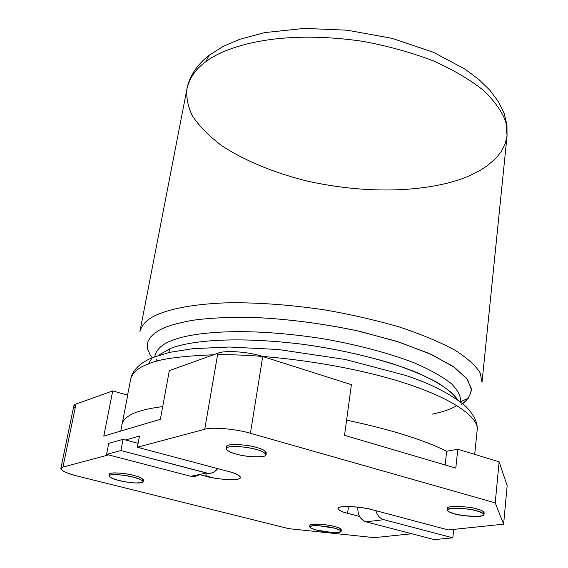<?xml version="1.0" encoding="UTF-8"?>
<svg xmlns="http://www.w3.org/2000/svg" width="568" height="568" viewBox="0 0 568 568"><rect width="100%" height="100%" fill="white"/><g stroke="black" fill="none" stroke-linecap="round" stroke-linejoin="round"><path stroke-width="0.85" d="M503.603 524.179L448.301 529.944L503.603 524.179L507.167 485.697L503.603 524.179L495.225 502.857L499.137 461.798L457.794 449.245L455.792 468.096L344.535 435.301L351.407 384.678L262.721 356.519L250.424 433.292L495.225 502.857L503.603 524.179M411.8 533.75L374.355 537.647L288.863 528.666L77.276 476.041L288.863 528.666L374.355 537.647L411.8 533.75M112.727 390.912L75.977 404.082L62.949 467.081L108.58 454.911L62.949 467.081C58.291 469.196 63.069 472.185 77.276 476.041C66.847 473.392 61.365 470.865 60.84 468.444L62.949 467.081L75.977 404.082L112.727 390.912L103.781 436.096L112.727 390.912L127.715 395.193L120.764 431.062L127.715 395.193L112.727 390.912M125.507 439.966L139.479 436.032L137.364 447.236L204.728 429.28L217.828 353.232L169.321 370.62L160.353 419.326L103.781 436.096L160.353 419.326L169.321 370.62L217.828 353.232C224.452 350.009 249.345 351.798 262.721 356.519L351.407 384.678L344.535 435.301L455.792 468.096L457.794 449.245L446.647 451.276L445.156 464.965L446.647 451.276L457.794 449.245L499.137 461.798L495.225 502.857L250.424 433.292C236.686 429.003 211.353 426.802 204.728 429.28L137.364 447.236L228.592 471.504C235.351 473.108 245.411 477.475 237.417 479.271C228.336 480.762 211.559 477.901 205.744 476.211L200.518 474.841L205.744 476.211L206.184 473.655L205.744 476.211C211.992 478.505 239.476 481.898 240.527 477.589C239.156 475.075 235.173 473.045 228.592 471.504L137.364 447.236L139.479 436.032L125.507 439.966M507.167 485.697L499.137 461.798L507.167 485.697M359.53 516.44L347.595 513.316C341.73 511.945 333.125 508.239 341.737 506.784C351.5 505.612 367.915 508.374 373.013 509.915L448.301 529.944L373.013 509.915C367.61 507.678 338.485 504.42 337.932 508.474C339.039 510.483 342.263 512.095 347.595 513.316L359.53 516.44M310.497 526.16C305.059 522.588 329.618 524.505 334.339 526.493C339.614 527.672 341.666 529 340.502 530.462M226.824 447.705C222.266 442.536 250.666 444.85 256.544 447.506C263.382 449.16 266.406 451.255 265.625 453.775M447.975 509.262C442.053 504.746 472.626 506.592 477.489 509.148C482.537 510.362 484.525 511.846 483.467 513.607M109.858 475.146C105.3 471.213 128.382 473.421 133.835 475.473C140.672 477.028 143.626 478.788 142.689 480.769M75.111 408.271C73.137 406.354 73.428 404.963 75.977 404.082L73.826 405.829L60.84 468.444M118.897 480.478C113.593 479.307 110.306 477.766 109.042 475.856C109.837 473.073 128.766 475.579 133.516 477.177C138.769 478.362 141.993 479.882 143.186 481.742C142.362 484.525 123.618 482.04 118.897 480.478L127.651 482.204L135.276 482.977L141.475 482.715L142.951 482.111L143.108 481.281L140.353 479.406L133.516 477.177L124.569 475.402L116.781 474.614L110.59 474.919L109.205 475.551L109.162 476.403L112.073 478.291L118.897 480.478M143.193 481.707L143.498 480.052C142.312 478.185 139.089 476.659 133.835 475.473C129.092 473.868 110.171 471.369 109.368 474.173L109.042 475.856M454.144 513.749C450.289 512.833 448.003 511.605 447.264 510.064C447.506 506.443 473.236 509.027 477.305 510.98C481.082 511.91 483.311 513.117 484 514.608C483.702 518.236 458.206 515.666 454.144 513.749L462.892 515.531L475.941 516.511L482.473 515.765L483.829 514.991L483.879 514.104L479.356 511.612L472.008 509.766L464.127 508.616L455.046 508.175L451.24 508.417L447.378 509.773L447.442 510.675L448.486 511.583L454.144 513.749M484 514.572L484.177 512.79C483.489 511.292 481.266 510.078 477.489 509.148C473.428 507.188 447.705 504.611 447.456 508.261L447.264 510.064M236.146 454.024C230.644 452.717 227.299 450.9 226.128 448.571C227.001 444.524 251.006 447.371 256.225 449.494C261.656 450.807 264.915 452.604 266.001 454.869C265.093 458.916 241.35 456.097 236.146 454.024C243.622 456.331 252.632 457.162 263.183 456.509C270.198 454.776 261.891 450.885 256.225 449.494C251.34 447.946 236.473 445.404 228.698 446.988C221.996 448.855 230.665 452.689 236.146 454.024M266.001 454.869L266.307 452.902C265.221 450.63 261.969 448.826 256.544 447.506C251.319 445.376 227.328 442.536 226.454 446.604L226.128 448.571M316.802 530.15C312.89 529.291 310.511 528.183 309.681 526.834C310.092 524.236 330.2 526.6 334.126 528.084C337.988 528.957 340.317 530.05 341.105 531.364C340.651 533.963 320.714 531.612 316.802 530.15L331.875 532.45L338.421 532.422L341.098 531.392L339.579 529.923L334.126 528.084L318.754 525.741L312.187 525.798L309.674 526.863L311.335 528.346L316.802 530.15M341.105 531.364L341.311 529.788C340.53 528.467 338.201 527.367 334.339 526.493C330.42 525.01 310.313 522.645 309.901 525.258L309.681 526.834M348.503 506.486L347.595 513.316L348.503 506.486M262.721 356.519C249.345 351.798 224.452 350.009 217.828 353.232L204.728 429.28C211.353 426.802 236.686 429.003 250.424 433.292L262.721 356.519M211.985 53.186L208.996 55.394L205.836 61.749C223.856 47.556 275.934 28.627 363.186 41.4C387.383 45.894 410.572 52.306 432.752 60.62C453.399 69.857 470.496 79.925 484.042 90.83C495.133 101.764 502.424 112.244 505.918 122.269L507.054 135.922L505.058 144.151L501.359 151.429L496.382 157.783L487.316 165.728L480.635 170.081L470.197 175.391C445.284 187.049 385.977 198.445 307.224 181.1C274.727 173.062 244.489 160.659 221.939 145.834C208.513 135.688 198.573 125.535 192.112 115.368C187.632 105.506 185.963 96.425 187.106 88.111C190.11 77.035 196.358 68.245 205.836 61.749L208.996 55.394L211.985 53.186M139.884 331.684L139.976 331.201C142.312 323.888 148.262 318.293 157.84 314.423C169.64 309.368 189.762 304.483 223.906 302.929C250.879 302.176 285.441 304.107 324.058 309.787C350.172 314.289 375.299 320.032 399.432 327.005C421.946 334.516 440.669 342.362 455.614 350.555C467.911 358.614 476.119 366.119 480.244 373.077L482.012 382.321L480.244 373.077C476.119 366.119 467.911 358.614 455.614 350.555C440.669 342.362 421.946 334.516 399.432 327.005C375.299 320.032 350.172 314.289 324.058 309.787C285.441 304.107 250.879 302.176 223.906 302.929C189.762 304.483 169.64 309.368 157.84 314.423C148.262 318.293 142.312 323.888 139.976 331.201L187.106 88.111C189.748 75.679 197.039 64.773 208.996 55.394L222.855 46.569L239.504 39.362L264.745 32.603L304.334 28.4L347.368 30.218L392.097 38.347L433.469 52.306L465.093 69.182L478.774 79.413L489.971 90.326L498.519 101.793L504.121 113.273L506.94 124.669L507.054 135.922L505.918 122.269C502.424 112.244 495.133 101.764 484.042 90.83C470.496 79.925 453.399 69.857 432.752 60.62C410.572 52.306 387.383 45.894 363.186 41.4C275.934 28.627 223.856 47.556 205.836 61.749C196.358 68.245 190.11 77.035 187.106 88.111M462.693 403.628C468.011 399.574 470.886 394.533 471.334 388.519L466.456 378.11L452.689 366.133L428.989 353.395L396.102 341.141L356.867 330.704C315.027 321.921 274.103 317.626 241.783 317.164C221.91 317.406 205.353 318.478 192.112 320.366C180.588 322.51 171.479 324.896 164.784 327.53L159.132 330.256L154.255 333.473L150.435 337.214L147.985 341.517L147.24 346.381L147.616 349.029L150.058 354.716L152.203 357.741L150.058 354.716L147.616 349.029L147.24 346.381L147.985 341.517L150.435 337.214L154.255 333.473L159.132 330.256L164.784 327.53C171.557 324.868 180.816 322.461 192.538 320.302C206.028 318.407 222.919 317.363 243.218 317.171C276.218 317.76 317.924 322.319 360.133 331.442L399.41 342.199L431.865 354.702L454.755 367.553L467.514 379.516L471.419 389.797C470.382 395.69 467.024 400.603 461.322 404.522M460.506 401.796L468.643 398.069M155.071 355.142C157.187 348.702 162.739 343.853 171.721 340.608C188.164 333.537 237.041 325.784 320.615 338.336C355.312 344.172 389.314 353.083 415.577 363.406C431.368 370.4 443.381 377.216 451.61 383.869C457.659 390.188 460.662 395.839 460.612 400.809C460.662 395.839 457.659 390.188 451.61 383.869C443.381 377.216 431.368 370.4 415.577 363.406C389.314 353.083 355.312 344.172 320.615 338.336C237.041 325.784 188.164 333.537 171.721 340.608C162.739 343.853 157.187 348.702 155.071 355.142L154.773 356.711M158.089 355.525L170.258 348.518C186.055 342.184 226.703 335.305 300.337 343.988C332.436 348.276 363.122 354.83 392.389 363.669C410.16 369.711 425.013 375.91 436.948 382.271C446.924 388.512 453.811 394.341 457.616 399.758C452.455 391.529 439.071 382.548 417.473 372.814C386.616 360.14 341.78 349.348 300.337 343.988C226.703 335.305 186.055 342.184 170.258 348.518L158.089 355.525M168.575 352.586L170.258 348.518L168.575 352.586M156.669 356.015L152.146 357.762L148.433 363.946C158.557 359.125 180.233 356.072 213.454 354.801C180.233 356.072 158.557 359.125 148.433 363.946L152.146 357.762L156.669 356.015M217.565 354.744C261.131 354.013 335.177 362.377 394.597 379.949C453.967 397.522 479.818 418.311 477.127 430.43C479.818 418.311 453.967 397.522 394.597 379.949C335.177 362.377 261.131 354.013 217.565 354.744M127.58 395.15L130.775 378.671C132.962 372.154 138.848 367.248 148.433 363.946C138.848 367.248 132.962 372.154 130.775 378.671L131.953 374.937C135.148 367.837 141.879 362.114 152.146 357.762L169.434 352.387L192.879 348.674L229.273 347.012L278.221 349.498L345.287 359.466L405.687 375.441C431.311 383.925 451.375 394.256 465.874 406.432C474.181 415.194 477.944 423.075 477.163 430.09M121.907 424.402L121.985 424.005M122.376 422.734C124.967 417.657 130.654 413.845 139.437 411.289C144.854 409.485 152.607 407.916 162.704 406.589C152.607 407.916 144.854 409.485 139.437 411.289C130.654 413.845 124.967 417.657 122.376 422.734M346.594 420.135C390.273 429.401 423.629 439.781 446.647 451.276C423.629 439.781 390.273 429.401 346.594 420.135M205.85 475.608L211.289 477.489M106.571 454.386L120.906 450.545L123.071 439.312L108.729 443.381L106.571 454.386L108.729 443.381L123.071 439.312L138.102 443.331L123.071 439.312L120.906 450.545L206.404 473.023C210.749 474.095 214.519 472.619 217.714 468.607L213.561 472.292L210.778 473.215L207.98 473.314L120.906 450.545L106.571 454.386L190.827 476.296L106.571 454.386M199.666 474.443L195.278 476.453L190.827 476.296L206.404 473.023L190.827 476.296L194.583 476.559L198.424 475.281M452.81 537.825L434.314 539.6L366.033 521.85C360.304 519.564 357.577 514.793 357.861 507.536L357.911 507.153L357.861 507.536L359.381 507.33L357.861 507.536C357.577 514.793 360.304 519.564 366.033 521.85L383.805 519.677L452.81 537.825L453.697 529.383L452.81 537.825L383.805 519.677C380.07 518.634 377.422 515.63 375.853 510.675C377.422 515.63 380.07 518.634 383.805 519.677L366.033 521.85L434.314 539.6L452.81 537.825M482.012 382.321L507.054 135.922M157.35 361.12L156.221 359.53M456.8 405.431C452.526 408.584 444.425 411.473 432.482 414.115M460.499 401.881L460.612 400.809M474.692 454.379L477.127 430.43"/></g></svg>
